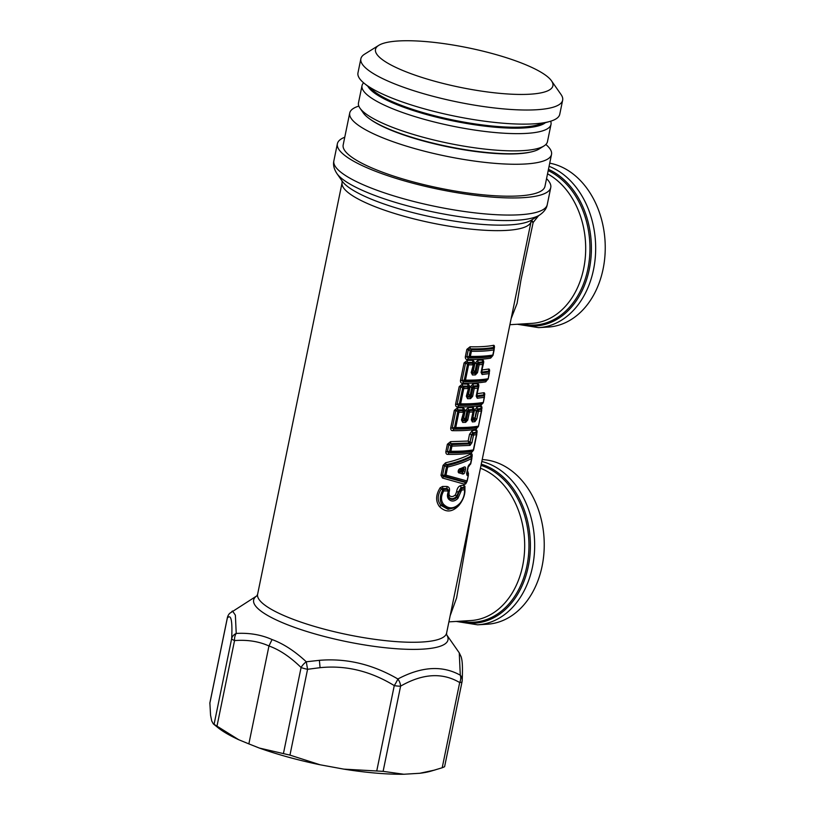 <?xml version="1.0" encoding="UTF-8"?>
<svg xmlns="http://www.w3.org/2000/svg" width="815" height="815" viewBox="0 0 815 815"><rect width="100%" height="100%" fill="white"/><g stroke="black" fill="none" stroke-linecap="round" stroke-linejoin="round"><path stroke-width="1.22" d="M548.077 77.17A90.546 20.151 -168.4 0 1 551.48 80.807A90.546 20.151 -168.4 0 1 486.983 91.891A90.546 20.151 -168.4 0 1 380.32 58.008A90.546 20.151 -168.4 0 1 378.761 45.355A90.546 20.151 -168.4 0 1 461.606 46.537A90.546 20.151 -168.4 0 1 548.077 77.17M551.48 80.807L561.036 94.509A102.996 22.922 -168.4 0 1 562.656 100.184A102.996 22.922 -168.4 0 1 476.286 105.441A102.996 22.922 -168.4 0 1 366.353 68.572A102.996 22.922 -168.4 0 1 360.862 58.762A102.996 22.922 -168.4 0 1 364.58 54.187L378.761 45.355M562.656 100.184L559.752 114.294A102.996 22.922 -168.4 0 1 549.707 121.486A102.996 22.922 -168.4 0 1 454.25 116.046A102.996 22.922 -168.4 0 1 364.366 83.446A102.996 22.922 -168.4 0 1 363.459 82.682A102.996 22.922 -168.4 0 1 357.968 72.871L360.862 58.762M375.165 92.136L375.043 92.737A90.862 20.222 -168.4 0 1 373.973 91.901L374.095 91.311A90.862 20.222 11.6 0 0 374.126 91.331A90.862 20.222 11.6 0 0 375.165 92.136A90.862 20.222 11.6 0 0 375.542 92.421A90.862 20.222 11.6 0 0 376.734 93.267A90.862 20.222 11.6 0 0 377.151 93.552A90.862 20.222 11.6 0 0 378.445 94.408A90.862 20.222 11.6 0 0 378.904 94.703A90.862 20.222 11.6 0 0 380.32 95.559A90.862 20.222 11.6 0 0 380.809 95.854A90.862 20.222 11.6 0 0 382.337 96.72A90.862 20.222 11.6 0 0 382.867 97.016A90.862 20.222 11.6 0 0 384.497 97.892A90.862 20.222 11.6 0 0 385.057 98.187A90.862 20.222 11.6 0 0 386.789 99.063A90.862 20.222 11.6 0 0 387.39 99.359A90.862 20.222 11.6 0 0 389.224 100.245A90.862 20.222 11.6 0 0 389.855 100.54A90.862 20.222 11.6 0 0 391.791 101.417A90.862 20.222 11.6 0 0 392.453 101.712A90.862 20.222 11.6 0 0 394.47 102.588A90.862 20.222 11.6 0 0 395.173 102.884A90.862 20.222 11.6 0 0 397.282 103.76A90.862 20.222 11.6 0 0 398.005 104.055A90.862 20.222 11.6 0 0 400.206 104.921A90.862 20.222 11.6 0 0 400.96 105.217A90.862 20.222 11.6 0 0 403.231 106.072A90.862 20.222 11.6 0 0 404.016 106.368A90.862 20.222 11.6 0 0 406.369 107.213A90.862 20.222 11.6 0 0 407.174 107.509A90.862 20.222 11.6 0 0 409.599 108.344A90.862 20.222 11.6 0 0 410.434 108.629A90.862 20.222 11.6 0 0 412.93 109.465A90.862 20.222 11.6 0 0 413.776 109.74A90.862 20.222 11.6 0 0 416.333 110.555A90.862 20.222 11.6 0 0 417.209 110.83A90.862 20.222 11.6 0 0 419.817 111.635A90.862 20.222 11.6 0 0 420.713 111.9A90.862 20.222 11.6 0 0 423.382 112.694A90.862 20.222 11.6 0 0 424.289 112.949A90.862 20.222 11.6 0 0 426.999 113.723A90.862 20.222 11.6 0 0 427.926 113.978A90.862 20.222 11.6 0 0 430.677 114.732A90.862 20.222 11.6 0 0 431.614 114.976A90.862 20.222 11.6 0 0 434.415 115.71A90.862 20.222 11.6 0 0 435.363 115.944A90.862 20.222 11.6 0 0 438.185 116.657A90.862 20.222 11.6 0 0 439.153 116.891A90.862 20.222 11.6 0 0 442.005 117.574A90.862 20.222 11.6 0 0 442.973 117.798A90.862 20.222 11.6 0 0 445.846 118.46A90.862 20.222 11.6 0 0 446.814 118.674A90.862 20.222 11.6 0 0 449.707 119.306A90.862 20.222 11.6 0 0 450.685 119.52A90.862 20.222 11.6 0 0 453.588 120.121A90.862 20.222 11.6 0 0 454.566 120.325A90.862 20.222 11.6 0 0 457.47 120.895A90.862 20.222 11.6 0 0 458.458 121.089A90.862 20.222 11.6 0 0 461.361 121.639A90.862 20.222 11.6 0 0 462.339 121.812A90.862 20.222 11.6 0 0 465.243 122.332A90.862 20.222 11.6 0 0 466.211 122.505A90.862 20.222 11.6 0 0 469.104 122.984A90.862 20.222 11.6 0 0 470.072 123.147A90.862 20.222 11.6 0 0 472.945 123.595A90.862 20.222 11.6 0 0 473.912 123.748A90.862 20.222 11.6 0 0 476.755 124.165A90.862 20.222 11.6 0 0 477.712 124.298A90.862 20.222 11.6 0 0 480.534 124.685A90.862 20.222 11.6 0 0 481.482 124.807A90.862 20.222 11.6 0 0 484.263 125.164A90.862 20.222 11.6 0 0 485.2 125.276A90.862 20.222 11.6 0 0 487.951 125.592A90.862 20.222 11.6 0 0 488.868 125.693A90.862 20.222 11.6 0 0 491.567 125.968A90.862 20.222 11.6 0 0 492.474 126.06A90.862 20.222 11.6 0 0 495.133 126.305A90.862 20.222 11.6 0 0 496.019 126.376A90.862 20.222 11.6 0 0 498.617 126.58A90.862 20.222 11.6 0 0 499.483 126.641A90.862 20.222 11.6 0 0 502.03 126.814A90.862 20.222 11.6 0 0 502.875 126.865A90.862 20.222 11.6 0 0 505.351 126.997A90.862 20.222 11.6 0 0 506.176 127.028A90.862 20.222 11.6 0 0 508.58 127.12A90.862 20.222 11.6 0 0 509.385 127.15A90.862 20.222 11.6 0 0 511.718 127.201A90.862 20.222 11.6 0 0 512.492 127.211A90.862 20.222 11.6 0 0 514.754 127.232A90.862 20.222 11.6 0 0 515.498 127.222A90.862 20.222 11.6 0 0 517.668 127.201A90.862 20.222 11.6 0 0 518.391 127.191A90.862 20.222 11.6 0 0 520.479 127.13A90.862 20.222 11.6 0 0 521.172 127.099A90.862 20.222 11.6 0 0 523.169 126.997A90.862 20.222 11.6 0 0 523.831 126.967A90.862 20.222 11.6 0 0 525.736 126.824A90.862 20.222 11.6 0 0 526.358 126.773A90.862 20.222 11.6 0 0 528.171 126.6A90.862 20.222 11.6 0 0 528.762 126.529A90.862 20.222 11.6 0 0 530.463 126.315A90.862 20.222 11.6 0 0 531.023 126.244A90.862 20.222 11.6 0 0 532.623 125.989A90.862 20.222 11.6 0 0 533.153 125.897A90.862 20.222 11.6 0 0 534.64 125.612A90.862 20.222 11.6 0 0 535.129 125.51A90.862 20.222 11.6 0 0 536.514 125.194A90.862 20.222 11.6 0 0 536.963 125.072A90.862 20.222 11.6 0 0 537.635 124.889L549.707 121.486M539.785 124.288L539.683 124.797A90.862 20.222 11.6 0 0 540.05 124.654L540.141 124.186M538.236 124.726L538.114 125.316A90.862 20.222 11.6 0 0 538.521 125.184L538.644 124.614M536.514 125.194L536.392 125.785A90.862 20.222 11.6 0 0 536.841 125.673L536.963 125.072M534.64 125.612L534.518 126.213A90.862 20.222 11.6 0 0 535.007 126.111L535.129 125.51M532.623 125.989L532.501 126.59A90.862 20.222 11.6 0 0 533.03 126.498L533.153 125.897M530.463 126.315L530.341 126.916A90.862 20.222 11.6 0 0 530.901 126.834L531.023 126.244M528.171 126.6L528.049 127.191A90.862 20.222 11.6 0 0 528.64 127.13L528.762 126.529M525.736 126.824L525.614 127.415A90.862 20.222 11.6 0 0 526.235 127.364L526.358 126.773M523.169 126.997L523.047 127.598A90.862 20.222 11.6 0 0 523.709 127.558L523.831 126.967M520.479 127.13L520.357 127.721A90.862 20.222 11.6 0 0 521.05 127.7L521.172 127.099M517.668 127.201L517.545 127.802A90.862 20.222 11.6 0 0 518.269 127.782L518.391 127.191M514.754 127.232L514.632 127.823A90.862 20.222 11.6 0 0 515.375 127.823L515.498 127.222M511.718 127.201L511.596 127.792A90.862 20.222 11.6 0 0 512.37 127.802L512.492 127.211M508.58 127.12L508.458 127.721A90.862 20.222 11.6 0 0 509.263 127.741L509.385 127.15M505.351 126.997L505.229 127.588A90.862 20.222 11.6 0 0 506.054 127.629L506.176 127.028M502.03 126.814L501.908 127.405A90.862 20.222 11.6 0 0 502.753 127.456L502.875 126.865M498.617 126.58L498.495 127.171A90.862 20.222 11.6 0 0 499.361 127.242L499.483 126.641M495.133 126.305L495.011 126.896A90.862 20.222 11.6 0 0 495.897 126.967L496.019 126.376M491.567 125.968L491.445 126.559A90.862 20.222 11.6 0 0 492.352 126.651L492.474 126.06M487.951 125.592L487.828 126.182A90.862 20.222 11.6 0 0 488.745 126.284L488.868 125.693M484.263 125.164L484.141 125.755A90.862 20.222 11.6 0 0 485.078 125.867L485.2 125.276M480.534 124.685L480.412 125.286A90.862 20.222 11.6 0 0 481.359 125.408L481.482 124.807M476.755 124.165L476.632 124.756A90.862 20.222 11.6 0 0 477.59 124.899L477.712 124.298M472.945 123.595L472.822 124.196A90.862 20.222 11.6 0 0 473.79 124.338L473.912 123.748M469.104 122.984L468.982 123.585A90.862 20.222 11.6 0 0 469.949 123.737L470.072 123.147M465.243 122.332L465.121 122.933A90.862 20.222 11.6 0 0 466.099 123.096L466.211 122.505M461.361 121.639L461.239 122.23A90.862 20.222 11.6 0 0 462.217 122.413L462.339 121.812M457.47 120.895L457.347 121.496A90.862 20.222 11.6 0 0 458.336 121.68L458.458 121.089M453.588 120.121L453.466 120.722A90.862 20.222 11.6 0 0 454.444 120.915L454.566 120.325M449.707 119.306L449.585 119.907A90.862 20.222 11.6 0 0 450.563 120.111L450.685 119.52M445.846 118.46L445.724 119.051A90.862 20.222 11.6 0 0 446.691 119.275L446.814 118.674M442.005 117.574L441.883 118.165A90.862 20.222 11.6 0 0 442.851 118.389L442.973 117.798M438.185 116.657L438.062 117.248A90.862 20.222 11.6 0 0 439.03 117.482L439.153 116.891M434.415 115.71L434.293 116.3A90.862 20.222 11.6 0 0 435.241 116.545L435.363 115.944M430.677 114.732L430.565 115.323A90.862 20.222 11.6 0 0 431.492 115.567L431.604 114.976L431.492 115.567A90.862 20.222 -168.4 0 0 434.293 116.3M426.999 113.723L426.877 114.314A90.862 20.222 11.6 0 0 427.804 114.569L427.926 113.978M423.382 112.694L423.26 113.285A90.862 20.222 11.6 0 0 424.167 113.55L424.289 112.949M419.817 111.635L419.694 112.225A90.862 20.222 11.6 0 0 420.591 112.501L420.713 111.9M416.333 110.555L416.21 111.156A90.862 20.222 11.6 0 0 417.086 111.421L417.209 110.83M412.93 109.465L412.808 110.056A90.862 20.222 11.6 0 0 413.653 110.331L413.776 109.74M409.599 108.344L409.476 108.945A90.862 20.222 11.6 0 0 410.312 109.22L410.434 108.629M406.369 107.213L406.247 107.814A90.862 20.222 11.6 0 0 407.052 108.1L407.174 107.509M403.231 106.072L403.109 106.673A90.862 20.222 11.6 0 0 403.894 106.959L404.016 106.368M400.206 104.921L400.084 105.512A90.862 20.222 11.6 0 0 400.837 105.807L400.96 105.217M397.282 103.76L397.16 104.351A90.862 20.222 11.6 0 0 397.526 104.503A90.862 20.222 11.6 0 0 397.883 104.646L398.005 104.055M400.084 105.512A90.862 20.222 -168.4 0 1 397.883 104.646M403.109 106.673A90.862 20.222 -168.4 0 1 400.837 105.807M406.247 107.814A90.862 20.222 -168.4 0 1 403.894 106.959M409.476 108.945A90.862 20.222 -168.4 0 1 407.052 108.1M412.808 110.056A90.862 20.222 -168.4 0 1 410.312 109.22M416.21 111.156A90.862 20.222 -168.4 0 1 413.653 110.331M419.694 112.225A90.862 20.222 -168.4 0 1 417.086 111.421M423.26 113.285A90.862 20.222 -168.4 0 1 420.591 112.501M426.877 114.314A90.862 20.222 -168.4 0 1 424.167 113.55M430.565 115.323A90.862 20.222 -168.4 0 1 427.804 114.569M435.149 116.514L435.271 115.924M438.062 117.248A90.862 20.222 -168.4 0 1 435.241 116.545M438.847 117.442L438.969 116.851M441.883 118.165A90.862 20.222 -168.4 0 1 439.03 117.482M442.586 118.338L442.708 117.737M445.724 119.051A90.862 20.222 -168.4 0 1 442.851 118.389M446.355 119.194L446.477 118.603M449.585 119.907A90.862 20.222 -168.4 0 1 446.691 119.275M450.145 120.019L450.267 119.428M453.466 120.722A90.862 20.222 -168.4 0 1 450.563 120.111M453.945 120.814L454.067 120.223M457.347 121.496A90.862 20.222 -168.4 0 1 454.444 120.915M457.745 121.567L457.867 120.977M461.239 122.23A90.862 20.222 -168.4 0 1 458.336 121.68M461.555 122.291L461.677 121.7M465.121 122.933A90.862 20.222 -168.4 0 1 462.217 122.413M465.355 122.973L465.477 122.372M468.982 123.585A90.862 20.222 -168.4 0 1 466.099 123.096M469.134 123.605L469.257 123.014M472.822 124.196A90.862 20.222 -168.4 0 1 469.949 123.737M472.894 124.206L473.016 123.605M476.632 124.756A90.862 20.222 -168.4 0 1 473.79 124.338M480.412 125.286A90.862 20.222 -168.4 0 1 477.59 124.899M484.141 125.755A90.862 20.222 -168.4 0 1 481.359 125.408M487.828 126.182A90.862 20.222 -168.4 0 1 485.078 125.867M491.445 126.559A90.862 20.222 -168.4 0 1 488.745 126.284M495.011 126.896A90.862 20.222 -168.4 0 1 492.352 126.651M498.495 127.171A90.862 20.222 -168.4 0 1 495.897 126.967M501.908 127.405A90.862 20.222 -168.4 0 1 499.361 127.242M505.229 127.588A90.862 20.222 -168.4 0 1 502.753 127.456M508.458 127.721A90.862 20.222 -168.4 0 1 506.054 127.629M511.596 127.792A90.862 20.222 -168.4 0 1 509.263 127.741M514.632 127.823A90.862 20.222 -168.4 0 1 512.37 127.802M517.545 127.802A90.862 20.222 -168.4 0 1 515.375 127.823M520.357 127.721A90.862 20.222 -168.4 0 1 518.269 127.782M523.047 127.598A90.862 20.222 -168.4 0 1 521.05 127.7M525.614 127.415A90.862 20.222 -168.4 0 1 523.709 127.558M528.049 127.191A90.862 20.222 -168.4 0 1 526.235 127.364M530.341 126.916A90.862 20.222 -168.4 0 1 528.64 127.13M532.501 126.59A90.862 20.222 -168.4 0 1 530.901 126.834M534.518 126.213A90.862 20.222 -168.4 0 1 533.03 126.498M536.392 125.785A90.862 20.222 -168.4 0 1 535.007 126.111M538.114 125.316A90.862 20.222 -168.4 0 1 536.841 125.673M539.683 124.797A90.862 20.222 -168.4 0 1 538.521 125.184M541.089 124.226A90.862 20.222 -168.4 0 1 540.05 124.654M542.342 123.625A90.862 20.222 -168.4 0 1 541.415 124.084M372.496 90.007L372.384 90.526A90.862 20.222 -168.4 0 1 371.559 89.721L371.64 89.324M378.445 94.408L378.323 95.009A90.862 20.222 -168.4 0 1 377.029 94.153L377.151 93.552M372.801 90.251L372.689 90.801A90.862 20.222 -168.4 0 0 373.199 91.249A90.862 20.222 -168.4 0 0 373.637 91.616A90.862 20.222 11.6 0 0 373.973 91.901M373.759 91.025L373.637 91.616M363.612 82.824A96.465 21.475 11.6 0 0 362.023 85.636A96.465 21.475 11.6 0 0 392.983 108.884A96.465 21.475 11.6 0 0 492.851 132.325A96.465 21.475 11.6 0 0 551.001 124.43A96.465 21.475 11.6 0 0 550.645 121.211M367.881 86.278A92.105 20.497 11.6 0 0 396.701 104.554A92.105 20.497 11.6 0 0 545.367 122.719M384.497 97.892L384.374 98.483A90.862 20.222 -168.4 0 1 382.744 97.617L382.867 97.016M389.224 100.245L389.101 100.836A90.862 20.222 -168.4 0 1 387.268 99.96L387.39 99.359M376.734 93.267L376.612 93.857A90.862 20.222 -168.4 0 1 375.42 93.022L375.542 92.421M382.337 96.72L382.215 97.321A90.862 20.222 -168.4 0 1 380.687 96.445L380.809 95.854M395.173 102.884L395.051 103.485A90.862 20.222 -168.4 0 0 397.16 104.351M371.375 89.1L371.304 89.446A90.862 20.222 -168.4 0 1 370.591 88.662L370.621 88.499M394.47 102.588L394.348 103.189A90.862 20.222 -168.4 0 1 392.331 102.303L392.453 101.712M391.791 101.417L391.669 102.007A90.862 20.222 -168.4 0 1 389.733 101.131L389.855 100.54M380.32 95.559L380.197 96.16A90.862 20.222 -168.4 0 1 378.781 95.294L378.904 94.703M386.789 99.063L386.667 99.664A90.862 20.222 -168.4 0 1 384.935 98.778L385.057 98.187M394.348 103.189A90.862 20.222 11.6 0 0 395.051 103.485M391.669 102.007A90.862 20.222 11.6 0 0 392.331 102.303M389.101 100.836A90.862 20.222 11.6 0 0 389.733 101.131M386.667 99.664A90.862 20.222 11.6 0 0 387.268 99.96M384.374 98.483A90.862 20.222 11.6 0 0 384.935 98.778M382.215 97.321A90.862 20.222 11.6 0 0 382.744 97.617M362.023 85.636L358.478 102.873A96.465 21.475 11.6 0 0 359.986 108.181A96.465 21.475 11.6 0 0 389.438 126.121A96.465 21.475 11.6 0 0 543.982 145.956A96.465 21.475 11.6 0 0 547.466 141.667L551.001 124.43M359.986 108.181L363.337 112.979A92.105 20.497 11.6 0 0 391.455 130.105A92.105 20.497 11.6 0 0 539.021 149.043L543.982 145.956M465.039 471.416L465.487 469.216L463.949 469.083L462.961 470.591L461.952 470.5L461.962 471.508L462.961 470.591L465.039 471.416C464.662 473.189 463.898 474.065 462.757 474.045L462.757 472.537L459.701 471.457L460.75 471.101A1.243 1.009 108.8 0 1 460.75 470.092A1.243 0.866 -114.2 0 1 461.107 469.359L460.75 471.101L462.757 472.537L463.949 469.083L463.674 468.065L462.533 468.707A1.243 0.886 -115.1 0 0 462.166 469.43L460.75 470.092L461.952 470.5L462.166 469.43L463.175 469.522L462.533 468.707L460.057 469.705L460.577 468.594C458.122 468.482 457.113 473.403 459.67 472.985L459.701 471.457C457.928 471.213 458.05 470.622 460.057 469.705L463.674 468.065L464.214 466.975L460.577 468.594M527.539 152.619L527.662 152.65A90.862 20.222 -168.4 0 0 529.149 152.364L529.159 152.344A90.862 20.222 11.6 0 0 529.638 152.262L529.638 152.252A90.862 20.222 -168.4 0 0 529.913 152.201M527.152 152.68L527.132 152.741A90.862 20.222 11.6 0 0 527.662 152.65L527.672 152.599M527.132 152.741A90.862 20.222 -168.4 0 1 525.532 152.986A90.862 20.222 11.6 0 1 524.972 153.067L524.992 152.965M524.972 153.067A90.862 20.222 -168.4 0 1 523.271 153.281A90.862 20.222 11.6 0 1 522.68 153.342L522.7 153.22M522.68 153.342A90.862 20.222 -168.4 0 1 520.866 153.515A90.862 20.222 11.6 0 1 520.245 153.566L520.276 153.414M520.245 153.566A90.862 20.222 -168.4 0 1 518.34 153.709A90.862 20.222 11.6 0 1 517.678 153.75L517.719 153.577M515.151 153.678L515.722 153.658M517.678 153.75A90.862 20.222 -168.4 0 1 515.681 153.852A90.862 20.222 11.6 0 1 514.988 153.872L515.029 153.678M512.319 153.74L512.941 153.729M514.988 153.872A90.862 20.222 -168.4 0 1 512.9 153.933A90.862 20.222 11.6 0 1 512.187 153.954L512.228 153.74M509.365 153.75L510.058 153.75M512.187 153.954A90.862 20.222 -168.4 0 1 510.007 153.974A90.862 20.222 11.6 0 1 509.263 153.974L509.304 153.75M506.319 153.709L507.052 153.719M509.263 153.974A90.862 20.222 -168.4 0 1 507.001 153.954A90.862 20.222 11.6 0 1 506.227 153.943L506.278 153.709M506.227 153.943A90.862 20.222 -168.4 0 1 503.894 153.892A90.862 20.222 11.6 0 1 503.089 153.872L503.945 153.638M499.941 153.475L500.736 153.515M503.089 153.872A90.862 20.222 -168.4 0 1 500.685 153.78A90.862 20.222 11.6 0 1 499.86 153.74L499.911 153.475M496.62 153.291L497.435 153.332M499.86 153.74A90.862 20.222 -168.4 0 1 497.384 153.607A90.862 20.222 11.6 0 1 496.539 153.556L496.59 153.281M493.228 153.047L494.053 153.108M496.539 153.556A90.862 20.222 -168.4 0 1 493.992 153.393A90.862 20.222 11.6 0 1 493.126 153.322L493.187 153.047M489.754 152.762L490.589 152.833M493.126 153.322A90.862 20.222 -168.4 0 1 490.528 153.118A90.862 20.222 11.6 0 1 489.642 153.047L489.703 152.762M486.229 152.425L487.044 152.507M489.642 153.047A90.862 20.222 -168.4 0 1 486.983 152.802A90.862 20.222 11.6 0 1 486.086 152.711L486.137 152.415M482.633 152.048L483.438 152.14M486.086 152.711A90.862 20.222 -168.4 0 1 483.377 152.436A90.862 20.222 11.6 0 1 482.46 152.334L482.521 152.038M478.986 151.621L479.77 151.712M482.46 152.334A90.862 20.222 -168.4 0 1 479.709 152.018A90.862 20.222 11.6 0 1 478.782 151.906L478.843 151.6M475.298 151.152L476.052 151.244M478.782 151.906A90.862 20.222 -168.4 0 1 475.991 151.559A90.862 20.222 11.6 0 1 475.043 151.437L475.104 151.121M471.569 150.632L472.293 150.734M475.043 151.437A90.862 20.222 -168.4 0 1 472.221 151.05A90.862 20.222 11.6 0 1 471.274 150.907L471.335 150.602M467.81 150.072L468.482 150.174M464.02 149.471L464.652 149.573M460.21 148.829L460.791 148.931M456.39 148.147L456.92 148.238M437.135 144.123L436.575 144M433.366 143.226L432.765 143.083M429.637 142.299L428.985 142.136M425.95 141.341L425.257 141.158M471.274 150.907A90.862 20.222 -168.4 0 1 468.421 150.49A90.862 20.222 11.6 0 1 467.453 150.347A90.862 20.222 -168.4 0 1 464.581 149.889A90.862 20.222 11.6 0 1 463.613 149.736A90.862 20.222 -168.4 0 1 460.73 149.247A90.862 20.222 11.6 0 1 459.752 149.074A90.862 20.222 -168.4 0 1 456.848 148.564A90.862 20.222 11.6 0 1 455.87 148.381A90.862 20.222 -168.4 0 1 452.967 147.831A90.862 20.222 11.6 0 1 451.979 147.647A90.862 20.222 -168.4 0 1 449.075 147.067A90.862 20.222 11.6 0 1 448.097 146.873A90.862 20.222 -168.4 0 1 445.194 146.262A90.862 20.222 11.6 0 1 444.216 146.058A90.862 20.222 -168.4 0 1 441.322 145.427A90.862 20.222 11.6 0 1 440.355 145.202A90.862 20.222 -168.4 0 1 437.482 144.54A90.862 20.222 11.6 0 1 436.514 144.316A90.862 20.222 -168.4 0 1 433.662 143.634A90.862 20.222 11.6 0 1 432.704 143.399A90.862 20.222 -168.4 0 1 429.872 142.696A90.862 20.222 11.6 0 1 428.924 142.452A90.862 20.222 -168.4 0 1 426.133 141.718A90.862 20.222 11.6 0 1 425.196 141.474A90.862 20.222 -168.4 0 1 422.435 140.72L422.496 140.414M422.302 140.353L421.579 140.16M422.435 140.72A90.862 20.222 11.6 0 1 421.508 140.465A90.862 20.222 -168.4 0 1 418.798 139.701L418.859 139.396M418.696 139.345L417.952 139.131M418.798 139.701A90.862 20.222 11.6 0 1 417.891 139.436A90.862 20.222 -168.4 0 1 415.222 138.652L415.283 138.346M415.161 138.305L414.387 138.081M415.222 138.652A90.862 20.222 11.6 0 1 414.326 138.377A90.862 20.222 -168.4 0 1 411.718 137.572L411.779 137.277M411.687 137.256L410.903 137.012M411.718 137.572A90.862 20.222 11.6 0 1 410.841 137.307A90.862 20.222 -168.4 0 1 408.284 136.482L408.346 136.197M408.284 136.176L407.5 135.922M408.284 136.482A90.862 20.222 11.6 0 1 407.439 136.207A90.862 20.222 -168.4 0 1 404.943 135.371L405.004 135.096M404.953 135.076L404.169 134.811M404.943 135.371A90.862 20.222 11.6 0 1 404.108 135.096A90.862 20.222 -168.4 0 1 401.683 134.251L401.744 133.976M401.714 133.966L400.939 133.691M401.683 134.251A90.862 20.222 11.6 0 1 400.878 133.966A90.862 20.222 -168.4 0 1 398.525 133.11L398.586 132.845M398.555 132.835L397.802 132.56M398.525 133.11A90.862 20.222 11.6 0 1 397.751 132.825A90.862 20.222 -168.4 0 1 395.469 131.959L395.52 131.704M395.489 131.694L394.766 131.409M395.469 131.959A90.862 20.222 11.6 0 1 394.715 131.663A90.862 20.222 -168.4 0 1 392.514 130.797L392.565 130.553M392.535 130.543L391.842 130.268M392.514 130.797A90.862 20.222 11.6 0 1 391.791 130.502A90.862 20.222 -168.4 0 1 389.682 129.636L389.733 129.402M389.682 129.381L389.03 129.106M389.682 129.636A90.862 20.222 11.6 0 1 388.989 129.34A90.862 20.222 -168.4 0 1 386.962 128.454L387.013 128.24M386.931 128.21L386.341 127.945M386.962 128.454A90.862 20.222 11.6 0 1 386.3 128.159A90.862 20.222 -168.4 0 1 384.364 127.283L384.405 127.079M384.313 127.038L383.773 126.794M384.364 127.283A90.862 20.222 11.6 0 1 383.733 126.987A90.862 20.222 -168.4 0 1 381.899 126.111L381.94 125.928M381.899 126.111A90.862 20.222 11.6 0 1 381.298 125.816A90.862 20.222 -168.4 0 1 379.566 124.929L379.607 124.777M379.566 124.929A90.862 20.222 11.6 0 1 379.006 124.634A90.862 20.222 -168.4 0 1 377.376 123.768L377.406 123.625M377.376 123.768A90.862 20.222 11.6 0 1 376.846 123.473A90.862 20.222 -168.4 0 1 375.328 122.596L375.348 122.495M375.328 122.596A90.862 20.222 11.6 0 1 374.829 122.311A90.862 20.222 -168.4 0 1 373.413 121.445L373.433 121.374M373.413 121.445A90.862 20.222 11.6 0 1 372.954 121.16A90.862 20.222 -168.4 0 1 371.66 120.304L371.671 120.263M456.237 621.438L477.61 624.81L487.187 624.229A82.458 61.96 -93.5 0 0 540.661 572.222A82.458 61.96 -93.5 0 0 525.105 484.436A82.458 61.96 -93.5 0 0 482.205 459.579M371.243 120.009A90.862 20.222 -168.4 0 1 370.468 119.469M227.334 617.862A9.332 9.332 0 0 1 229.718 613.308L229.718 613.308A9.332 9.21 -136.4 0 0 227.334 618.065A9.332 2.078 -168.4 0 1 227.334 617.862L209.873 702.917L210.555 715.213L211.717 720.939L213.286 723.832L238.724 739.725A118.246 26.314 11.6 0 1 217.86 727.55L213.561 724.087M213.286 723.832L214.06 724.403L231.674 638.583A9.332 7.753 2.5 0 1 236.228 633.438L236.228 633.438A9.332 6.276 -94.6 0 0 234.547 640.59A9.332 2.078 -168.4 0 1 231.674 638.583C232.53 620.592 231.083 613.746 227.334 618.065L209.842 703.274M517.24 324.258L538.613 327.64L548.189 327.06A82.458 61.96 -93.5 0 0 601.664 275.042A82.458 61.96 -93.5 0 0 586.107 187.256A82.458 61.96 -93.5 0 0 549.728 163.163M545.877 144.479A102.996 22.922 -168.4 0 1 546.03 144.622A102.996 22.922 -168.4 0 1 551.521 154.422A102.996 22.922 -168.4 0 1 465.151 159.679A102.996 22.922 -168.4 0 1 355.218 122.81A102.996 22.922 -168.4 0 1 349.727 113A102.996 22.922 -168.4 0 1 358.834 106.093M376.774 770.807L394.266 685.598C370.397 671.03 345.662 665.06 320.071 667.679L307.571 669.288L289.957 755.108L320.112 764.786A118.246 26.314 11.6 0 1 259.313 748.048L248.86 743.891L268.96 645.969L272.057 639.561C283.233 643.606 294.643 651.012 306.287 661.78L307.571 669.288A9.332 2.078 -168.4 0 1 301.092 667.505A9.332 4.584 -45.6 0 1 306.287 661.78L319.399 660.333C346.477 658.072 372.638 664.296 397.883 678.987C421.528 666.466 442.331 665.203 460.292 675.197L459.253 652.835L461.127 656.778C462.105 660.109 462.839 663.746 462.227 680.23L462.227 680.23A9.332 7.722 -177.4 0 0 460.292 675.197L460.292 675.197A9.332 7.294 -60.8 0 1 459.691 682.552L442.199 767.761L444.593 766.742L462.054 681.686A9.332 2.078 -168.4 0 1 459.691 682.552C442.351 672.293 422.649 673.496 400.603 686.138A9.332 2.078 -168.4 0 1 394.266 685.598A9.332 1.548 -58.9 0 0 397.883 678.987L397.883 678.987A9.332 5.807 -118.9 0 1 400.603 686.138L383.111 771.347L343.849 769.136A118.246 26.314 11.6 0 0 403.812 774.25L383.111 771.347M289.957 755.108L259.313 748.048M462.044 681.493A9.332 2.078 -168.4 0 1 462.054 681.686A9.332 9.332 0 0 0 462.227 680.23A9.332 7.722 -177.4 0 1 462.044 681.493M403.812 774.25L419.766 773.282A118.246 26.314 11.6 0 0 430.636 771.235L442.199 767.761M419.766 773.282L434.904 770.022M320.112 764.786L343.849 769.136M248.86 743.891L238.724 739.725M462.757 474.045L459.67 472.985M465.487 469.216C465.834 467.453 465.416 466.71 464.214 466.975M551.521 154.422L544.96 186.37A102.996 22.922 -168.4 0 1 458.601 191.617A102.996 22.922 -168.4 0 1 348.657 154.748A102.996 22.922 -168.4 0 1 343.176 144.948L349.727 113M231.674 611.749L232.52 610.985L235.372 615.182L236.228 633.438C249.41 632.715 261.35 634.763 272.057 639.561M473.444 364.305L471.192 372.526L471.804 372.272L471.192 372.526L472.456 374.992L471.814 371.823M471.804 372.272L472.303 373.443L471.804 372.272L473.352 364.743M488.012 378.832L485.76 381.838C479.617 382.897 471.895 383.356 462.594 383.244L463.47 381.695L461.962 380.687L464.295 379.984L467.433 364.682L468.513 363.286L467.433 362.38L467.29 360.332L472.445 360.373C473.984 360.658 474.544 361.799 474.136 363.796L472.751 370.509L471.804 371.701L472.293 372.598L474.34 372.557L475.125 371.609L477.498 372.649L475.4 374.92L472.456 374.992M483.122 364.224L483.142 364.305A1.864 1.864 0 0 0 483.173 363.908L482.48 362.92L478.945 363.133L477.743 364.549L476.113 372.506L475.216 373.362L475.4 374.92M489.275 371.1L489.285 373.392L488.755 372.088L481.899 372.954L482.123 374.513L481.064 372.435L482.694 364.478L479.139 364.692L477.498 372.649M481.899 372.954L481.064 372.435L481.899 372.954L481.471 371.222M489.285 373.392L488.246 378.618A1.864 1.864 0 0 1 487.828 379.464L486.85 380.279L488.246 378.618L489.02 373.627L482.123 374.513M473.383 364.59L472.629 363.296L472.771 364.855L468.625 364.825L465.487 380.126C474.422 380.238 481.91 379.78 487.961 378.771L487.961 378.771A1.864 1.579 -99.6 0 1 487.146 379.933L488.226 378.537L489.255 373.545M466.903 396.508L468.533 388.388A1.864 1.864 0 0 0 468.574 388.022L466.333 396.243L466.944 395.988L466.333 396.243L467.586 398.708L466.944 395.54M466.944 395.988L467.433 397.149L466.944 395.988L468.482 388.46M483.142 402.549L480.891 405.544C474.748 406.603 467.026 407.072 457.724 406.95L458.601 405.412L457.093 404.403L459.426 403.7L462.563 388.398L463.654 386.993L462.563 386.096L462.431 384.038L467.576 384.089C469.114 384.374 469.685 385.515 469.267 387.512L467.892 394.216L466.934 395.418L467.433 396.314L469.471 396.263L470.255 395.316L472.639 396.365L470.53 398.637L467.586 398.708M478.252 387.94L478.273 388.022A1.864 1.864 0 0 0 478.303 387.624L477.61 386.626L474.075 386.84L472.873 388.266L471.243 396.222L470.347 397.078L470.53 398.637M484.416 397.109L484.436 397.19A1.864 1.864 0 0 0 484.467 396.752L483.886 395.805L477.03 396.671L477.264 398.229L476.194 396.151L477.835 388.195L474.269 388.409L472.639 396.365M477.03 396.671L476.194 396.151L477.03 396.671L476.602 394.939M476.602 394.868L477.02 395.805L483.865 394.847L484.436 397.19L483.377 402.325A1.864 1.864 0 0 1 482.959 403.18L481.991 403.995L483.377 402.325L484.151 397.343L477.264 398.229M468.513 388.307L467.759 387.013L467.902 388.561L463.766 388.541L460.618 403.843C469.552 403.955 477.04 403.496 483.101 402.478L483.101 402.478A1.864 1.579 -99.6 0 1 482.276 403.649L483.366 402.253L484.385 397.251M462.034 420.224L463.664 412.105A1.864 1.864 0 0 0 463.704 411.738L461.463 419.959L462.074 419.705L461.463 419.959L462.716 422.425L462.074 419.256M462.074 419.705L462.563 420.866L462.074 419.705L463.623 412.166M478.273 426.255L476.021 429.261C469.878 430.32 462.156 430.789 452.855 430.666L453.731 429.128L452.223 428.12L454.556 427.417L457.704 412.115L458.784 410.709L457.694 409.813L457.561 407.755L462.706 407.806C464.255 408.091 464.815 409.232 464.397 411.218L463.022 417.932L462.064 419.134L462.563 420.02L464.601 419.98L465.385 419.032L467.769 420.082L465.66 422.353L462.716 422.425M473.383 411.656L473.403 411.738A1.864 1.864 0 0 0 473.444 411.341L472.751 410.342L469.206 410.556L468.004 411.983L466.374 419.939L465.477 420.795L465.66 422.353M471.742 418.584L472.119 419.389L472.415 417.392L473.006 417.331L473.872 419.338L474.636 418.37L476.806 419.032L474.901 421.691L472.394 421.946L471.325 419.868L472.965 411.901L469.399 412.125L467.769 420.082M481.634 410.658L481.655 410.74A1.864 1.864 0 0 0 481.685 410.302L481.105 409.354L478.13 409.802L476.816 411.218L474.656 420.132L474.901 421.691M473.963 419.43L474.656 420.132L472.17 420.387L472.15 419.521L473.963 419.43L474.829 418.482L476.408 410.791A2.486 0.55 -168.4 0 0 474.381 410.617L477.03 406.94L477.356 408.998L476.408 410.791L478.385 411.351A1.864 1.528 82.4 0 0 478.13 409.802L477.356 408.998L481.084 408.397L481.655 410.74L478.507 426.041A1.864 1.864 0 0 1 478.089 426.887L477.121 427.702L478.507 426.041L481.37 410.892L478.385 411.351L476.806 419.032M463.654 412.023L462.889 410.729L463.042 412.278L458.896 412.258L455.748 427.559C464.682 427.661 472.18 427.213 478.232 426.194L478.232 426.194A1.864 1.579 -99.6 0 1 477.417 427.366L478.497 425.96L481.604 410.811M472.17 420.387L472.394 421.946M471.753 419.613L473.352 411.799M450.603 441.638L468.136 441.047L469.104 443.146L469.96 442.199L472.486 432.714L473.26 433.519L476.245 433.071L475.858 430.065L472.16 430.646L469.511 434.334A2.486 0.55 -168.4 0 1 471.539 434.507L469.786 443.849L451.826 444.593L450.746 443.686L448.871 444.43A2.486 0.55 -168.4 0 0 447.374 444.236L450.603 441.638L450.746 443.686L469.012 443.054L469.766 442.087L471.936 442.739L470.031 445.397L451.938 446.131L450.746 445.988L451.826 444.593A1.864 1.182 91 0 1 451.938 446.131L450.889 451.276C459.813 451.378 467.311 450.929 473.362 449.911L476.5 434.609L473.515 435.067A1.864 1.528 82.4 0 0 473.26 433.519L471.946 434.935L473.515 435.067L471.936 442.739M469.104 443.146L470.031 445.397M469.776 464.856L470.805 463.419L469.44 464.285L468.085 466.404L466.588 473.688L467.138 475.522L466.801 472.303M468.36 466.312L466.893 473.454L467.993 474.371L468.044 475.817L467.138 475.522M443.034 465.385L440.997 475.298L445.978 475.155L445.133 476.245L444.786 475.002L446.457 466.903L447.649 467.046C457.062 464.805 465.039 461.962 471.59 458.529L470.54 463.654A1.864 1.426 -120.7 0 1 469.98 464.713L470.082 464.642A1.864 1.864 0 0 0 470.826 463.501L471.875 458.376L471.121 456.991C464.601 460.434 456.665 463.297 447.323 465.589L446.029 464.693L444.532 465.569A2.486 0.55 -168.4 0 0 443.034 465.385L445.622 462.757L446.029 464.693C456.003 462.533 464.367 459.65 471.131 456.054L471.854 458.295L471.916 455.666M468.279 475.736L467.26 480.718L465.966 482.134L445.133 476.245L443.594 476.571L442.504 475.481L444.532 465.569L446.457 466.903L447.323 465.589A1.864 1.07 76.4 0 1 447.649 467.046L445.978 475.155L466.995 480.952L468.319 475.665A1.864 1.864 0 0 0 468.36 475.155L468.238 473.586M468.391 466.16L469.44 464.285M447.68 490.946L447.537 489.387L443.605 489.397L442.759 488.511L441.404 488.776L442.698 490.243L443.605 489.397A1.864 1.202 90.7 0 1 443.717 490.936C440.864 496.08 440.772 500.481 443.442 504.149C448.678 509.385 454.22 509.049 460.078 503.14C463.277 499.116 464.764 494.634 464.55 489.672L461.616 490.1L457.887 498.444C454.403 501.704 451.276 501.897 448.525 499.014C447.221 497.231 447.099 494.95 448.148 492.148L447.68 490.946L443.717 490.936L442.698 490.243C439.601 495.948 439.468 500.879 442.29 505.005L448.821 508.937L456.268 507.093L459.874 503.935C463.44 499.422 465.1 494.41 464.866 488.898L464.295 488.134L461.372 488.552L461.616 490.1M344.755 137.226A108.915 24.246 11.6 0 0 337.379 143.756A108.915 24.246 11.6 0 0 419.053 184.822A108.915 24.246 -168.4 0 0 550.757 187.552A108.915 24.246 -168.4 0 0 546.549 178.648M494.124 349.829L492.831 355.055C486.779 356.074 479.291 356.522 470.357 356.42L471.406 351.275C480.33 351.418 487.828 350.97 493.89 349.91L492.831 355.055A1.864 1.579 -99.6 0 1 492.015 356.216L493.095 354.82L492.015 356.216C485.985 357.245 478.548 357.693 469.685 357.571L470.357 356.42L469.165 356.267L469.685 357.571L468.34 357.979C477.753 358.08 485.546 357.612 491.72 356.562L492.015 356.216M490.63 358.121C484.477 359.181 476.755 359.649 467.464 359.527L468.34 357.979L466.822 356.98L469.165 356.267L470.214 351.133L471.406 351.275A1.864 1.182 91 0 0 471.304 349.727C480.157 349.849 487.594 349.401 493.625 348.382L494.165 349.757L493.116 354.902A1.864 1.864 0 0 1 492.698 355.748L490.63 358.121L492.881 355.116M467.464 359.527C465.986 359.629 465.273 358.712 465.324 356.787L466.822 356.98L468.35 349.574L470.214 351.133L471.304 349.727L470.214 348.83L468.35 349.574A2.486 0.55 -168.4 0 0 466.842 349.38L470.082 346.772L470.214 348.83C479.597 349.085 487.39 348.606 493.605 347.414L494.155 349.676L494.145 347.384M487.146 379.933C481.115 380.962 473.678 381.41 464.825 381.288L465.487 380.126L464.295 379.984L464.825 381.288L463.47 381.695C472.883 381.797 480.677 381.328 486.85 380.279L485.76 381.838M472.629 363.296L468.513 363.286A1.864 1.182 91 0 1 468.625 364.825L465.569 363.123L467.433 362.38L472.639 362.451L472.629 363.296M472.293 372.689L472.751 370.509L473.444 370.489L475.216 373.362L472.303 373.443M482.276 403.649C476.245 404.668 468.808 405.126 459.955 405.004L460.618 403.843L459.426 403.7L459.955 405.004L458.601 405.412C468.014 405.513 475.807 405.035 481.991 403.995L480.891 405.544M467.759 387.013L463.654 386.993A1.864 1.182 91 0 1 463.766 388.541L460.699 386.84L462.563 386.096L467.769 386.167L467.759 387.013M467.433 396.406L467.892 394.216L468.574 394.205L470.347 397.078L467.433 397.149M477.417 427.366C471.386 428.384 463.939 428.843 455.086 428.721L455.748 427.559L454.556 427.417L455.086 428.721L453.731 429.128C463.144 429.23 470.948 428.751 477.121 427.702L476.021 429.261M462.889 410.729L458.784 410.709A1.864 1.182 91 0 1 458.896 412.258L455.829 410.556L457.694 409.813L462.9 409.874L462.889 410.729M462.563 420.122L463.022 417.932L463.704 417.922L465.477 420.795L462.563 420.866M472.119 419.389L471.742 418.645M476.765 434.375L476.245 433.071L476.765 434.375L476.755 432.072M476.734 434.517L473.362 449.911A1.864 1.579 -99.6 0 1 472.547 451.082L473.627 449.676L472.547 451.082C466.516 452.101 459.069 452.549 450.216 452.427L450.889 451.276L449.686 451.133L450.216 452.427L448.861 452.834C458.285 452.936 466.078 452.468 472.252 451.418L472.547 451.082M467.993 474.371L466.964 472.873M467.26 480.718L467.27 480.799A1.864 1.864 0 0 1 467.005 481.441L467.24 480.85M469.98 464.713L468.574 465.579L469.664 464.937L468.89 466.343L470.642 463.45M448.596 492.301L448.189 496.111L448.81 490.447L447.058 488.552L446.865 486.474L442.606 486.453L442.759 488.511L447.058 488.552L448.81 490.447L448.607 492.28M448.107 495.744L448.892 497.659C451.296 500.237 454.006 500.074 457.021 497.16L457.887 498.444M464.122 487.217L463.776 485.17L464.937 486.26L464.122 487.217L464.866 488.898L464.122 487.217L460.974 487.706L461.372 488.552L459.222 491.639L460.801 491.384M463.776 485.17L460.638 485.638L460.974 487.706L458.621 491.628L459.222 491.639L457.021 497.16L455.351 494.868C452.997 497.018 450.94 497.14 449.177 495.245L449.045 492.423C450.114 488.919 449.381 486.932 446.865 486.474M531.217 220.977A9.332 4.859 -175.9 0 0 533.142 222.515L531.726 219.989M511.137 318.655L517.087 303.384L520.968 279.953L533.142 222.515L538.593 215.669M472.7 505.921L456.604 597.915L450.135 615.824M470.082 346.772C479.352 346.986 487.085 346.518 493.248 345.366L494.104 348.015M489.336 373.036A1.864 1.864 0 0 1 489.306 373.474L488.735 371.131L481.889 372.098L481.471 371.151M489.316 372.455L488.379 369.083L482.154 369.959L481.848 371.956M472.445 360.373L473.383 364.142L474.136 363.796M471.773 372.791L473.403 364.672A1.864 1.864 0 0 0 473.434 364.305L473.403 364.05M474.238 372.424L475.053 371.548L476.683 363.572L478.079 362.329L482.48 362.064L483.142 364.305L481.461 372.669M474.901 363.378A2.486 0.55 -168.4 0 1 476.683 363.572L479.139 364.692A1.864 1.375 87.3 0 0 478.945 363.133L478.079 362.329L477.824 360.25L474.901 363.378L473.444 370.489L475.125 371.609M483.112 363.184L482.48 362.064L483.112 363.184L483.611 362.848C483.906 360.902 483.427 359.945 482.185 359.986L482.48 362.064M483.611 362.848L481.94 370.142M484.456 396.161L483.509 392.799L477.284 393.676L476.979 395.672M467.576 384.089L468.523 387.848L469.267 387.512M469.369 396.141L470.184 395.255L471.824 387.288L473.209 386.045L477.61 385.78L478.273 388.022L476.592 396.385M470.031 387.094A2.486 0.55 -168.4 0 1 471.824 387.288L474.269 388.409A1.864 1.375 87.3 0 0 474.075 386.84L473.209 386.045L472.965 383.957L470.031 387.094L468.574 394.205L470.255 395.316M478.242 386.891L477.61 385.78L478.242 386.891L478.741 386.565C479.037 384.609 478.558 383.661 477.315 383.702L477.61 385.78M478.741 386.565L477.07 393.859M481.665 409.711L480.728 406.349L477.03 406.94M462.706 407.806L463.654 411.565L464.397 411.218M464.509 419.847L465.314 418.971L466.954 410.994L468.34 409.762L472.741 409.497L473.403 411.738L471.722 420.092M465.171 410.811A2.486 0.55 -168.4 0 1 466.954 410.994L469.399 412.125A1.864 1.375 87.3 0 0 469.206 410.556L468.34 409.762L468.095 407.673L465.171 410.811L463.704 417.922L465.385 419.032M473.372 410.607L472.741 409.497L473.372 410.607L473.872 410.281C474.167 408.325 473.688 407.368 472.445 407.408L472.741 409.497M474.381 410.617L473.006 417.331L474.625 418.37M473.872 410.281L472.201 417.575M475.858 430.065C476.826 429.76 477.213 430.534 477.009 432.408L472.486 432.714L472.16 430.646M476.816 434.018A1.864 1.864 0 0 1 476.785 434.456L473.637 449.758A1.864 1.864 0 0 1 473.22 450.603L471.162 452.977L473.403 449.972M448.861 452.834L447.353 451.836L449.686 451.133L450.746 445.988L448.871 444.43L447.353 451.836L445.856 451.642C445.795 453.568 446.508 454.485 447.985 454.383L448.861 452.834M469.511 434.334L468.136 441.047L469.766 442.087M468.319 474.727L467.27 471.284M468.309 475.593L466.995 480.952A1.864 1.63 -75.7 0 1 465.966 482.134L466.679 481.594M465.691 482.562L443.594 476.571L442.494 478.028L464.326 484.151L465.691 482.562M471.131 456.054C471.681 454.923 471.926 455.025 471.865 456.339L472.16 456.043C472.303 453.833 471.753 453.15 470.51 454.006L471.131 456.054M442.606 486.453L440.161 487.767L441.404 488.776C437.309 495.133 437.135 500.665 440.905 505.371L448.067 509.314L455.697 507.46L460.913 502.672C463.949 497.873 465.263 493.299 464.876 488.98A1.864 1.09 174.8 0 1 464.55 489.672L464.295 488.134M448.158 495.938L448.729 497.058C450.919 499.351 453.507 499.188 456.471 496.59L458.621 491.628L456.563 491.965L455.351 494.868M342.035 180.859L342.106 182.642A96.465 21.475 11.6 0 0 414.448 219.011A96.465 21.475 -168.4 0 0 531.095 221.436L446.6 633.061A96.465 21.475 -168.4 0 1 329.953 630.637A96.465 21.475 11.6 0 1 257.611 594.267L256.847 595.877M493.248 345.366C494.216 345.061 494.593 345.845 494.399 347.71A2.486 0.55 11.6 0 0 494.155 347.801M489.53 371.426C489.723 369.562 489.346 368.777 488.379 369.083M462.594 383.244C461.117 383.335 460.404 382.429 460.455 380.503L461.962 380.687L465.569 363.123A2.486 0.55 -168.4 0 0 464.061 362.93L460.455 380.503M467.29 360.332L464.061 362.93M484.66 395.143C484.864 393.268 484.477 392.494 483.509 392.799M457.724 406.95C456.247 407.052 455.534 406.145 455.585 404.22L457.093 404.403L460.699 386.84A2.486 0.55 -168.4 0 0 459.191 386.646L455.585 404.22M462.431 384.038L459.191 386.646M481.879 408.692C482.083 406.828 481.696 406.043 480.728 406.349M452.855 430.666C451.378 430.768 450.664 429.851 450.715 427.926L452.223 428.12L455.829 410.556A2.486 0.55 -168.4 0 0 454.322 410.363L450.715 427.926M457.561 407.755L454.322 410.363M447.985 454.383C457.286 454.505 465.008 454.037 471.162 452.977M468.503 473.882L467.841 471.467M464.326 484.151C465.294 484.609 466.18 483.652 466.975 481.298M440.997 475.298L442.494 478.028M470.51 454.006C463.776 457.602 455.483 460.516 445.622 462.757M468.197 466.771L468.89 466.343M440.161 487.767C435.73 494.909 435.485 501.154 439.417 506.512C445.764 512.798 452.294 512.401 459.008 505.32L460.964 502.611M448.495 492.24L449.045 492.423M448.525 499.014L449.177 495.245M460.638 485.638C458.387 486.382 457.032 488.491 456.563 491.965M464.937 486.26L464.927 490.589M477.61 624.81A82.458 61.96 -93.5 0 0 487.156 623.231A82.458 61.96 -93.5 0 0 534.609 541.771A82.458 61.96 -93.5 0 0 481.818 461.494M283.477 753.325L301.092 667.505C290.232 656.931 279.525 649.749 268.96 645.969C258.875 641.405 247.414 639.602 234.547 640.59L216.933 726.409M481.268 464.163A80.634 60.595 86.5 0 1 530.382 543.687A80.634 60.595 86.5 0 1 483.937 621.621A80.634 60.595 86.5 0 1 458.509 621.295M538.613 327.64A82.458 61.96 -93.5 0 0 548.159 326.061A82.458 61.96 -93.5 0 0 595.673 248.85A82.458 61.96 -93.5 0 0 549.086 166.301M548.464 169.326A80.634 60.595 86.5 0 1 591.374 250.745A80.634 60.595 86.5 0 1 544.94 324.452A80.634 60.595 86.5 0 1 519.512 324.126M481.023 465.375A79.615 59.821 86.5 0 1 528.945 544.104A79.615 59.821 86.5 0 1 483.081 620.663A79.615 59.821 86.5 0 1 461.056 621.142M320.071 667.679L319.399 660.333M548.2 170.62A79.615 59.821 86.5 0 1 589.917 251.163A79.615 59.821 86.5 0 1 544.084 323.494A79.615 59.821 86.5 0 1 522.058 323.973M333.865 160.861A108.915 24.246 11.6 0 0 415.538 201.926A108.915 24.246 -168.4 0 0 547.242 204.667C546.59 208.559 543.992 212.043 539.438 215.14A106.174 23.635 -168.4 0 1 414.876 207.754A106.174 23.635 11.6 0 1 336.921 173.564C333.977 169.051 332.958 164.824 333.865 160.861L337.379 143.756M480.432 468.228A77.792 58.456 86.5 0 1 524.687 546.009A77.792 58.456 86.5 0 1 479.862 619.054A77.792 58.456 -93.5 0 1 470.856 620.551L448.892 621.876M446.64 634.763A99.196 22.076 -168.4 0 1 328.027 637.422A99.196 22.076 -168.4 0 1 256.908 595.816L229.718 613.308M483.091 364.376L481.492 372.18M478.222 388.083L476.622 395.896M471.824 458.438L470.805 463.419M439.417 506.512L443.442 504.149M464.866 488.898A1.864 1.09 174.8 0 1 464.876 488.98A1.864 1.864 0 0 0 464.856 488.806L464.56 487.288M547.537 173.85A77.792 58.456 86.5 0 1 585.588 253.068A77.792 58.456 86.5 0 1 540.865 321.884A77.792 58.456 -93.5 0 1 531.859 323.372L509.895 324.706M336.921 173.564L342.28 181.256A99.196 22.076 11.6 0 0 415.11 213.184A99.196 22.076 11.6 0 0 531.482 220.091L539.438 215.14M494.185 348.738L494.399 347.71M466.842 349.38L465.324 356.787M477.824 360.25L482.185 359.986M472.965 383.957L477.315 383.702M468.095 407.673L472.445 407.408M476.806 433.427L477.009 432.408M447.374 444.236L445.856 451.642M471.916 457.246L472.16 456.043M459.324 504.261L459.008 505.32M374.126 91.331L364.366 83.446M468.482 465.64L466.873 473.882M547.242 204.667L550.757 187.552M446.63 634.742L459.253 652.835M483.173 363.908L483.163 362.492M484.467 396.752L484.405 394.817M478.303 387.624L478.293 386.208M481.685 410.302L481.624 408.366M473.444 411.341L473.423 409.914M467.005 481.441L466.282 482.531M531.095 221.436L531.859 219.826M446.671 634.844L446.6 633.061M257.611 594.267L342.106 182.642M473.372 364.03L473.444 363.388M468.503 387.746L468.574 387.105M463.633 411.463L463.704 410.821"/></g></svg>
